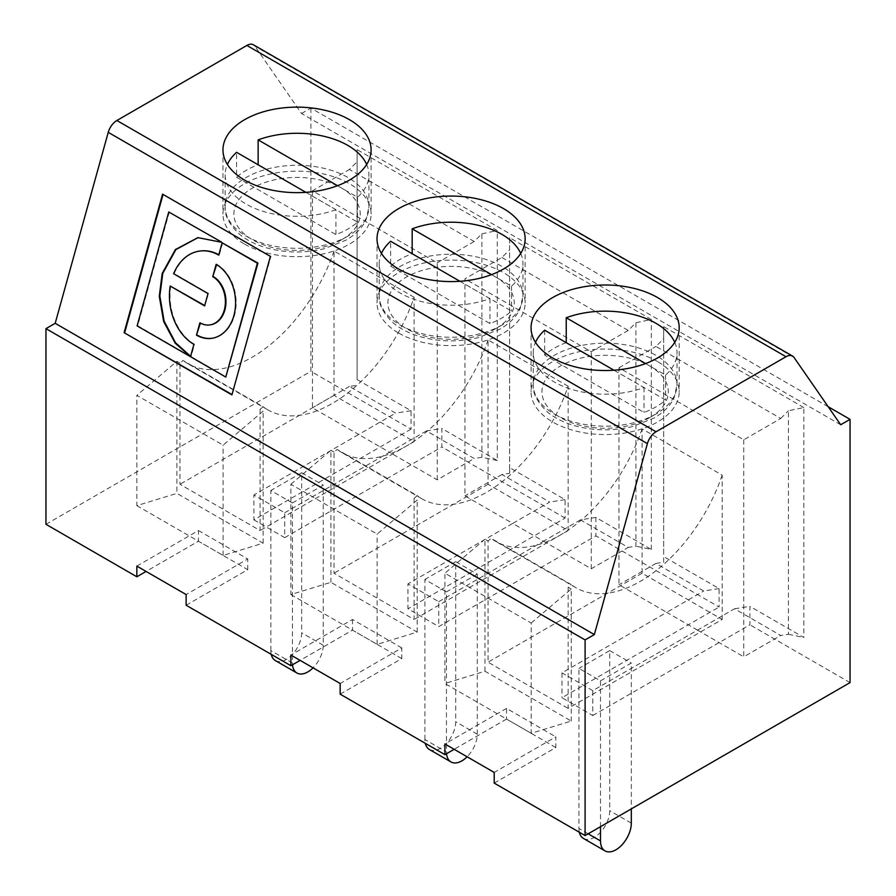 <?xml version="1.0" encoding="UTF-8"?>
<svg xmlns="http://www.w3.org/2000/svg" width="896" height="896" viewBox="0 0 896 896"><rect width="100%" height="100%" fill="white"/><g stroke="black" fill="none" stroke-linecap="round" stroke-linejoin="round"><path stroke-width="0.67" stroke-dasharray="4.48 3.36" d="M674.755 342.328A71.893 41.507 180 0 1 677.006 352.654A71.893 41.507 180 0 1 665.582 375.11L645.59 363.574M566.227 342.653L566.227 342.653A71.893 41.507 -0 0 0 544.667 355.107L644.011 412.462A71.893 41.507 -0 0 0 655.95 406.907A71.893 41.507 -0 0 0 665.582 400.008L566.227 342.653M665.582 375.11L665.582 400.008M531.182 733.298L444.92 683.491L484.971 671.25L571.234 721.056L531.182 733.298L531.182 623.022L444.92 573.216L444.92 683.491M531.182 623.022L571.234 589.019L571.234 721.056M494.211 783.104L555.834 747.533L555.834 736.859L494.211 772.43M555.834 747.533L506.531 719.074L506.531 708.4L555.834 736.859M722.187 619.472L722.187 475.138L642.096 428.893L642.096 573.227L722.187 619.472L568.154 708.411L568.154 587.238L571.256 584.606L491.154 538.362L488.051 540.994L488.051 662.166L568.154 708.411M642.096 573.227L488.051 662.166M719.107 588.582L703.707 591.002L655.95 563.438L663.656 562.229L663.656 556.573L719.107 588.582L719.107 607.018L595.874 535.864L438.76 626.584L407.949 608.787L407.949 583.901L438.76 601.686L438.76 626.584M613.962 370.216L644.011 387.565A71.893 41.507 180 0 1 570.685 389.088A71.893 41.507 180 0 1 533.232 352.654A71.893 41.507 180 0 1 535.494 342.328M544.667 330.198L544.667 355.107M644.011 387.565L644.011 412.462M588.179 833.795L578.939 828.464L578.939 668.394L600.499 680.837L600.499 826.683M600.499 680.837L631.31 663.051L631.31 808.898M722.187 475.138A128.856 74.402 -60 0 1 575.926 587.731A128.856 74.402 -60 0 1 571.256 584.606M592.794 715.512L749.918 624.803L749.918 606.368L803.835 637.504L803.835 407.546L788.424 410.782L788.424 634.267L780.73 635.477L734.518 608.787L592.794 690.626L592.794 715.512L561.994 697.726L719.107 607.018M734.518 608.787L749.918 606.368M578.939 828.464A21.784 12.578 120 0 0 579.331 832.25M583.442 838.432A21.784 12.578 120 0 0 600.23 832.597A21.784 12.578 120 0 0 609.739 810.678L609.739 650.597L578.939 668.394M663.656 562.229L663.656 338.744L655.95 346.427L780.73 418.466L743.758 439.813L618.99 367.774L618.99 584.774L666.736 612.349L703.707 591.002M743.758 439.813L743.758 656.813L780.73 635.477M697.547 630.134L743.758 656.813M697.547 630.146L666.736 612.36L561.994 672.84L561.994 697.726M780.73 418.466L788.424 410.782M788.424 634.267L803.835 637.504M506.531 708.4L444.92 743.971M506.531 719.074L454.16 749.314M484.971 671.25L484.971 539.213L488.051 540.994M568.154 587.238L571.234 589.019M592.794 690.626L561.994 672.84M609.739 650.597L631.31 663.051M657.496 361.547A74.066 42.762 0 0 0 576.778 352.285A74.066 42.762 0 0 0 531.059 391.787A74.066 42.762 0 0 0 552.742 422.027A74.066 42.762 0 0 0 633.461 431.301A74.066 42.762 0 0 0 679.19 391.787A74.066 42.762 0 0 0 657.496 361.547M649.79 417.581A63.179 36.478 180 0 1 544.096 401.229A63.179 36.478 180 0 1 621.477 356.552A63.179 36.478 180 0 1 649.79 417.581M618.99 367.774L655.95 346.427M655.95 563.438L618.99 584.774M484.971 539.213L444.92 573.216M198.15 237.597L221.592 242.088M429.408 749.504A21.784 12.578 120 0 0 446.197 743.669A21.784 12.578 120 0 0 455.706 721.739L455.706 561.669L477.266 574.123L477.266 734.194A21.784 12.578 -60 0 1 467.107 756.784M446.533 753.715A21.784 12.578 -60 0 1 446.454 751.979L424.894 739.525A21.784 12.578 120 0 0 425.286 743.31M424.894 739.525L424.894 579.454L446.454 591.909L446.454 751.979M340.166 694.165L401.789 658.594L401.789 647.92L340.166 683.502M501.917 257.499L628.23 330.422L635.925 322.739L651.336 319.502L509.611 237.686L509.611 249.816L501.917 257.499L464.946 278.846L464.946 495.846L512.702 523.41L407.949 583.901M438.76 601.686L543.502 541.218L512.702 523.421L549.662 502.074L501.917 474.499L509.611 473.29L509.611 249.816M509.611 473.29L509.611 467.634L565.074 499.654L565.074 518.078L407.949 608.787M509.611 237.686L509.611 467.634M398.709 333.088A74.066 42.762 0 0 0 479.427 342.362A74.066 42.762 0 0 0 525.146 302.848A74.066 42.762 0 0 0 503.451 272.619A74.066 42.762 0 0 0 422.733 263.346A74.066 42.762 0 0 0 377.014 302.848A74.066 42.762 0 0 0 398.709 333.088M459.917 281.277L489.978 298.626A71.893 41.507 180 0 1 416.64 300.149A71.893 41.507 180 0 1 379.187 263.726A71.893 41.507 180 0 1 381.45 253.4M414.109 498.299L417.211 495.667L337.109 449.422L334.006 452.054L334.006 573.227L414.109 619.472L414.109 498.299L417.189 500.08L377.138 534.083L290.875 484.277L290.875 594.563L330.926 582.322L417.189 632.128L377.138 644.37L290.875 594.563M568.154 386.21L488.051 339.965L488.051 484.299L568.154 530.544L568.154 386.21A128.856 74.402 -60 0 1 421.882 498.792A128.856 74.402 -60 0 1 417.211 495.667M568.154 530.544L414.109 619.472M390.622 266.168L489.978 323.534A71.893 41.507 -0 0 0 501.917 317.968A71.893 41.507 -0 0 0 511.538 311.08L412.182 253.714A71.893 41.507 -0 0 0 390.622 266.168L390.622 241.27M489.978 298.626L489.978 323.534M488.051 484.299L334.006 573.227M488.051 339.965A128.856 74.402 -60 0 1 341.779 452.547A128.856 74.402 -60 0 1 337.109 449.422M377.138 644.37L377.138 534.083M417.189 632.128L417.189 500.08M455.706 561.669L424.894 579.454M477.266 574.123L446.454 591.909M501.917 474.499L464.946 495.846M495.757 328.642A63.179 36.478 180 0 1 390.062 312.29A63.179 36.478 180 0 1 467.432 267.624A63.179 36.478 180 0 1 495.757 328.642M290.875 484.277L330.926 450.274L330.926 582.322M520.71 253.4A71.893 41.507 180 0 1 522.973 263.726A71.893 41.507 180 0 1 511.538 286.171L491.546 274.635M511.538 286.171L511.538 311.08M628.23 330.422L591.259 351.77L464.946 278.846M635.925 322.739L635.925 546.213L628.23 547.422L580.474 519.859L595.874 517.44L651.336 549.45L635.925 546.213M543.502 541.218L591.259 568.77L628.23 547.422M591.259 568.77L591.259 351.77M330.926 450.274L334.006 452.054M565.074 499.654L549.662 502.074M401.789 647.92L352.498 619.461L290.875 655.043M580.474 519.859L543.502 541.206M595.874 517.44L595.874 535.864M352.498 619.461L352.498 630.134L300.126 660.374M651.336 549.45L651.336 319.502M401.789 658.594L352.498 630.134M253.411 44.8A13.07 7.549 -60 0 1 254.901 46.189L794.035 357.459M840.683 424.76L301.538 113.49L254.901 46.189M828.184 406.739L310.901 108.091L301.538 113.49M565.074 518.078L441.84 446.936L441.84 428.501L497.291 460.522L497.291 230.563L357.112 149.643L357.112 379.59L411.029 410.715L411.029 429.139L310.901 371.336L310.901 108.091M850.046 682.606L749.918 624.803M803.835 407.546L663.656 326.614L663.656 556.573M186.133 605.237L247.744 569.666L198.453 541.206L146.082 571.435M45.954 524.306L310.901 371.336M411.029 429.139L253.904 519.859L253.904 494.962L284.715 512.758L284.715 537.645L253.904 519.859M284.715 537.645L441.84 446.936M642.096 428.893A128.856 74.402 -60 0 1 495.824 541.475A128.856 74.402 -60 0 1 491.154 538.362M663.656 326.614L663.656 338.744M366.666 164.461A71.893 41.507 180 0 1 368.928 174.787A71.893 41.507 180 0 1 357.504 197.243L337.512 185.696M244.664 244.16A74.066 42.762 0 0 0 325.382 253.422A74.066 42.762 0 0 0 371.112 213.92A74.066 42.762 0 0 0 349.418 183.68A74.066 42.762 0 0 0 268.699 174.406A74.066 42.762 0 0 0 222.97 213.92A74.066 42.762 0 0 0 244.664 244.16M236.578 177.229L335.933 234.595A71.893 41.507 -0 0 0 347.872 229.04A71.893 41.507 -0 0 0 357.504 222.141L258.149 164.786A71.893 41.507 -0 0 0 236.578 177.229L236.578 152.331M305.883 192.338L335.933 209.698L335.933 234.595M260.075 409.371L263.166 406.739L183.064 360.494L179.973 363.126L179.973 484.299L260.075 530.544L260.075 409.371L263.155 411.141L223.104 445.155L136.842 395.349L136.842 505.624L176.893 493.382L263.155 543.189L223.104 555.43L136.842 505.624M414.109 297.27L334.006 251.026L334.006 395.36L414.109 441.605L414.109 297.27A128.856 74.402 -60 0 1 267.848 409.853A128.856 74.402 -60 0 1 263.166 406.739M414.109 441.605L260.075 530.544M222.701 242.738L219.296 255.035A49.123 36.624 -97.8 0 0 218.814 254.766M218.714 255.114L219.296 255.035M216.63 264.622L216.731 264.264A38.965 29.042 82.2 0 1 236.051 305.872A38.965 29.042 82.2 0 1 212.15 338.274A38.965 29.042 82.2 0 1 211.859 338.307M216.149 264.342L216.731 264.264M497.291 460.522L481.891 457.285L474.186 458.494L426.429 430.92L441.84 428.501M357.112 379.59L357.112 161.773L349.418 169.456L474.186 241.494L481.891 233.811L481.891 457.285M481.891 233.811L497.291 230.563M231.918 394.901L270.973 256.323L163.061 194.432M270.402 256.402L270.973 256.323M162.59 194.152L163.162 194.074M169.322 211.915L137.693 325.797L226.33 376.981M170.778 285.958A49.123 36.624 -97.8 0 0 194.499 344.288L191.072 356.608M199.976 251.026A49.123 36.624 -97.8 0 0 174.194 273.638L208.6 293.507L204.702 305.547M136.842 566.104L198.453 530.533L198.453 541.206M411.029 410.715L395.629 413.134L349.418 386.456L357.112 385.246M426.429 430.92L389.469 452.267L437.214 479.842L474.186 458.494M437.214 479.842L437.214 262.83L312.446 190.792L349.418 169.456M312.446 190.792L312.446 407.803L358.658 434.482L395.629 413.134M349.418 386.456L312.446 407.803M357.112 161.773L357.112 149.643M137.11 325.875L137.693 325.797M334.006 395.36L179.973 484.299M173.622 273.717L174.194 273.638M200.379 323.098L200.48 322.75A25.413 18.939 -97.8 0 0 210.034 324.878M357.504 197.243L357.504 222.141M474.186 241.494L437.214 262.83M284.715 512.758L389.469 452.267L358.658 434.493L253.904 494.962M193.917 344.366L194.499 344.288M199.909 322.829L200.48 322.75M179.973 363.126L176.893 361.346L136.842 395.349M335.933 209.698A71.893 41.507 180 0 1 262.606 211.221A71.893 41.507 180 0 1 225.154 174.787A71.893 41.507 180 0 1 227.405 164.461M223.104 555.43L223.104 445.155M270.85 650.597L270.85 490.515L292.421 502.97L292.421 663.04L270.85 650.597A21.784 12.578 120 0 0 271.253 654.382M275.363 660.565A21.784 12.578 120 0 0 292.152 654.73A21.784 12.578 120 0 0 301.661 632.811L301.661 472.73L270.85 490.515M198.453 530.533L247.744 558.992L186.133 594.563M341.712 239.714A63.179 36.478 180 0 1 236.018 223.362A63.179 36.478 180 0 1 313.387 178.685A63.179 36.478 180 0 1 341.712 239.714M334.006 251.026A128.856 74.402 -60 0 1 187.746 363.608A128.856 74.402 -60 0 1 183.064 360.494M247.744 569.666L247.744 558.992M263.155 543.189L263.155 411.141M176.893 361.346L176.893 493.382M208.029 293.586L208.6 293.507M204.602 305.894L205.184 305.816M292.421 502.97L323.232 485.184L323.232 645.254A21.784 12.578 -60 0 1 313.062 667.845M292.499 664.776A21.784 12.578 -60 0 1 292.421 663.04M301.661 472.73L323.232 485.184M655.95 414.019A71.893 41.507 180 0 1 577.606 423.024A71.893 41.507 180 0 1 533.232 384.675A71.893 41.507 180 0 1 605.125 343.168A71.893 41.507 180 0 1 677.006 384.675A71.893 41.507 180 0 1 655.95 414.019M631.31 823.122L609.739 810.678M477.266 734.194L455.706 721.739M501.917 325.091A71.893 41.507 180 0 1 423.573 334.085A71.893 41.507 180 0 1 379.187 295.736A71.893 41.507 180 0 1 451.08 254.229A71.893 41.507 180 0 1 522.973 295.736A71.893 41.507 180 0 1 501.917 325.091M347.872 236.152A71.893 41.507 180 0 1 269.528 245.146A71.893 41.507 180 0 1 225.154 206.808A71.893 41.507 180 0 1 297.035 165.301A71.893 41.507 180 0 1 368.928 206.808A71.893 41.507 180 0 1 347.872 236.152M323.232 645.254L301.661 632.811M533.232 352.654L533.232 384.675C532.37 392.862 537.085 401.946 547.378 411.936C554.243 417.715 562.99 422.206 573.619 425.421C592.872 430.898 612.416 431.301 632.262 426.619L654.147 418.006C664.07 412.138 670.79 405.227 674.285 397.253L677.006 384.675L677.006 352.654M198.43 237.552L197.859 237.63M377.014 238.818L377.014 302.848M525.146 238.818L525.146 302.848M421.882 498.792L341.779 452.547M379.187 263.726L379.187 295.736C378.325 303.923 383.04 313.018 393.333 323.008C400.21 328.787 408.957 333.278 419.586 336.493C438.827 341.958 458.382 342.362 478.218 337.68L500.114 329.078C510.037 323.21 516.746 316.288 520.24 308.325L522.973 295.736L522.973 263.726M531.059 327.757L531.059 391.787M679.19 327.757L679.19 391.787M575.926 587.731L495.824 541.475M222.97 149.89L222.97 213.92M371.112 149.89L371.112 213.92M211.579 338.352L212.15 338.274M225.154 174.787L225.154 206.808C224.291 214.995 229.006 224.078 239.299 234.069C246.165 239.848 254.912 244.339 265.541 247.554C284.794 253.03 304.338 253.422 324.173 248.752L346.069 240.139C355.992 234.27 362.701 227.36 366.206 219.386L368.928 206.808L368.928 174.787M267.848 409.853L187.746 363.608"/><path stroke-width="1.34" d="M645.59 363.574L566.227 317.755A71.893 41.507 180 0 1 674.755 342.328M566.227 317.755L566.227 342.653M656.029 431.771A13.07 7.549 120 0 0 647.394 443.621L594.339 634.581L585.099 639.912L585.099 835.576L494.211 783.104L494.211 772.43L444.92 743.971L444.92 754.645L340.166 694.165L340.166 683.502L290.875 655.043L290.875 665.706L186.133 605.237L186.133 594.563L136.842 566.104L136.842 576.778L45.954 524.306L45.954 328.642L55.194 323.31L108.248 132.35A13.07 7.549 -60 0 1 116.883 120.501L656.029 431.771L786.016 356.72L246.87 45.45L116.883 120.501M535.494 342.328A71.893 41.507 180 0 1 544.667 330.198L613.962 370.216M600.499 826.683L600.499 840.918L588.179 833.795M631.31 808.898L631.31 823.122A21.784 12.578 -60 0 1 621.802 845.051A21.784 12.578 -60 0 1 605.013 850.886A21.784 12.578 -60 0 1 600.499 840.918M579.331 832.25A21.784 12.578 120 0 0 583.442 838.432L605.013 850.886M454.16 749.314L444.92 754.645M552.742 357.997A74.066 42.762 180 0 1 531.059 327.757A74.066 42.762 180 0 1 605.125 284.995A74.066 42.762 180 0 1 679.19 327.757A74.066 42.762 180 0 1 633.461 367.259A74.066 42.762 180 0 1 552.742 357.997M398.709 269.058A74.066 42.762 180 0 1 377.014 238.818A74.066 42.762 180 0 1 451.08 196.056A74.066 42.762 180 0 1 525.146 238.818A74.066 42.762 180 0 1 479.427 278.331A74.066 42.762 180 0 1 398.709 269.058M244.664 180.118A74.066 42.762 180 0 1 222.97 149.89A74.066 42.762 180 0 1 297.035 107.128A74.066 42.762 180 0 1 371.112 149.89A74.066 42.762 180 0 1 325.382 189.392A74.066 42.762 180 0 1 244.664 180.118M594.339 634.581L55.194 323.31M124.107 332.662L231.918 394.901L270.402 256.402L162.59 194.152L124.107 332.662L232.019 394.554M585.099 835.576L850.046 682.606L850.046 419.362L840.683 424.76L794.035 357.459A13.07 7.549 120 0 0 792.546 356.07A13.07 7.549 120 0 0 786.016 356.72M221.592 242.088L168.75 211.994L221.592 242.088M190.602 356.328L175.437 342.63L164.102 321.048L159.846 295.994L162.77 273.358L175.851 249.614L198.15 237.597M168.75 211.994L137.11 325.875L225.758 377.059L257.387 263.178L222.13 242.816L218.714 255.114A49.123 36.624 -97.8 0 0 199.685 251.059A49.123 36.624 -97.8 0 0 173.622 273.717L208.029 293.586L204.602 305.894L170.195 286.037A49.123 36.624 -97.8 0 0 193.917 344.366L190.501 356.686L175.179 343.123L163.654 321.496L159.275 296.262L162.198 273.437L175.392 249.581L197.859 237.63L221.01 242.166M467.107 756.784A21.784 12.578 -60 0 1 450.968 761.947A21.784 12.578 -60 0 1 446.533 753.715M425.286 743.31A21.784 12.578 120 0 0 429.408 749.504L450.968 761.947M381.45 253.4A71.893 41.507 180 0 1 390.622 241.27L459.917 281.277M491.546 274.635L412.182 228.816L412.182 253.714M300.126 660.374L290.875 665.706M412.182 228.816A71.893 41.507 180 0 1 520.71 253.4M585.099 639.912L45.954 328.642M246.87 45.45A13.07 7.549 -60 0 1 253.411 44.8L792.546 356.07M850.046 419.362L828.184 406.739M146.082 571.435L136.842 576.778M337.512 185.696L258.149 139.877A71.893 41.507 180 0 1 366.666 164.461M227.405 164.461A71.893 41.507 180 0 1 236.578 152.331L305.883 192.338M222.13 242.816L257.97 263.099L225.758 377.059M212.733 276.662L216.149 264.342A38.965 29.042 82.2 0 1 235.48 305.95A38.965 29.042 82.2 0 1 211.579 338.352A38.965 29.042 82.2 0 1 196.482 335.138L199.909 322.829A25.413 18.939 -97.8 0 0 209.742 324.923A25.413 18.939 -97.8 0 0 225.333 303.789A25.413 18.939 -97.8 0 0 212.733 276.662L216.63 264.622M257.387 263.178L257.97 263.099M163.061 194.432L124.69 332.584M204.702 305.547L170.195 286.037M218.814 254.766A49.123 36.624 -97.8 0 0 200.267 250.981A49.123 36.624 -97.8 0 0 199.976 251.026M196.482 335.138L200.379 323.098M211.859 338.307A38.965 29.042 82.2 0 1 197.064 335.059M210.034 324.878A25.413 18.939 -97.8 0 0 210.325 324.845A25.413 18.939 -97.8 0 0 225.904 303.71A25.413 18.939 -97.8 0 0 213.304 276.584M258.149 139.877L258.149 164.786M271.253 654.382A21.784 12.578 120 0 0 275.363 660.565L296.934 673.019A21.784 12.578 -60 0 1 292.499 664.776M313.062 667.845A21.784 12.578 -60 0 1 296.934 673.019M647.394 443.621L108.248 132.35M199.685 251.059L200.267 250.981M209.742 324.923L210.325 324.845"/></g></svg>
